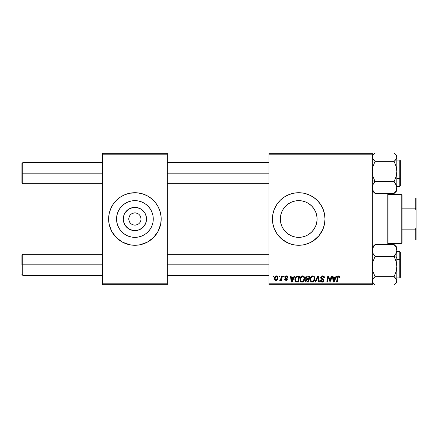 <?xml version="1.0" encoding="UTF-8"?>
<svg xmlns="http://www.w3.org/2000/svg" width="438" height="438" viewBox="0 0 438 438"><rect width="100%" height="100%" fill="white"/><g stroke="black" fill="none" stroke-linecap="round" stroke-linejoin="round"><path stroke-width="0.66" d="M128.772 219L123.27 219A11.634 11.634 0 0 1 134.904 207.366A11.634 11.634 0 0 1 146.538 219L145.651 223.451L143.127 227.223L139.355 229.747L134.904 230.634L132.632 230.41L128.444 228.674L125.23 225.46L123.494 221.272L123.27 219L124.157 214.549L125.23 212.539L128.444 209.326L132.632 207.59L137.176 207.59L141.364 209.326L144.578 212.539L145.651 214.549L146.538 219L141.036 219A6.132 6.132 0 0 0 134.904 212.868A6.132 6.132 0 0 0 128.772 219A6.132 6.132 0 0 0 134.904 225.132A6.132 6.132 0 0 0 141.036 219L146.538 219A11.634 11.634 0 0 1 134.904 230.634A11.634 11.634 0 0 1 123.27 219L128.772 219A6.132 6.132 0 0 1 134.904 212.868A6.132 6.132 0 0 1 141.036 219A6.132 6.132 0 0 1 134.904 225.132A6.132 6.132 0 0 1 128.772 219L129.237 221.349M153.267 219A18.363 18.363 0 0 1 134.904 237.363A18.363 18.363 0 0 1 116.541 219L116.897 215.419L117.942 211.976L119.64 208.8L121.923 206.019L124.704 203.736L127.88 202.038L131.323 200.993L134.904 200.637L138.485 200.993L141.928 202.038L145.104 203.736L147.885 206.019L150.168 208.8L151.866 211.976L152.911 215.419L153.267 219L152.911 222.581L151.866 226.024L150.168 229.2L147.885 231.981L145.104 234.264L141.928 235.962L138.485 237.007L134.904 237.363L131.323 237.007L127.88 235.962L124.704 234.264L121.923 231.981L119.64 229.2L117.942 226.024L116.897 222.581L116.541 219A18.363 18.363 0 0 1 134.904 200.637A18.363 18.363 0 0 1 153.267 219M108.624 219.022A26.28 26.28 0 0 0 109.128 224.119L111.728 231.39L116.322 237.582L122.514 242.176L129.779 244.776A26.28 26.28 0 0 0 140.012 244.776L147.294 242.176L153.486 237.582L158.08 231.39L160.68 224.125A26.28 26.28 0 0 0 161.184 219.022M109.128 224.136A26.28 26.28 0 0 0 127.244 244.141M127.31 244.158A26.28 26.28 0 0 0 129.757 244.771M140.05 244.771A26.28 26.28 0 0 0 142.498 244.158M142.564 244.141A26.28 26.28 0 0 0 160.68 224.136M160.68 224.125L161.184 219A26.28 26.28 0 0 1 134.904 245.28A26.28 26.28 0 0 1 108.624 219L109.128 224.125M317.079 219A18.363 18.363 0 0 1 298.716 237.363A18.363 18.363 0 0 1 280.353 219L280.709 215.419L281.754 211.976L283.452 208.8L285.735 206.019L288.516 203.736L291.692 202.038L295.135 200.993L298.716 200.637L302.297 200.993L305.74 202.038L308.916 203.736L311.697 206.019L313.98 208.8L315.678 211.976L316.723 215.419L317.079 219L316.723 222.581L315.678 226.024L313.98 229.2L311.697 231.981L308.916 234.264L305.74 235.962L302.297 237.007L298.716 237.363L295.135 237.007L291.692 235.962L288.516 234.264L285.735 231.981L283.452 229.2L281.754 226.024L280.709 222.581L280.353 219A18.363 18.363 0 0 1 298.716 200.637A18.363 18.363 0 0 1 317.079 219M274.434 229.058L276.865 233.602L282.045 239.312L288.658 243.282L293.591 244.776A26.28 26.28 0 0 0 303.83 244.776L308.774 243.282L313.318 240.851L319.028 235.671L322.998 229.058L324.492 224.125L324.996 219A26.28 26.28 0 0 1 298.716 245.28A26.28 26.28 0 0 1 272.436 219L272.94 224.125L274.434 229.058A26.28 26.28 0 0 0 288.642 243.271M288.68 243.287A26.28 26.28 0 0 0 291.056 244.141M291.117 244.158A26.28 26.28 0 0 0 293.57 244.771M303.857 244.771A26.28 26.28 0 0 0 306.31 244.158M306.381 244.136A26.28 26.28 0 0 0 308.746 243.293M308.801 243.271A26.28 26.28 0 0 0 324.487 224.136M324.492 224.119A26.28 26.28 0 0 0 324.865 221.606M324.87 221.546A26.28 26.28 0 0 0 324.996 219.027M167.316 219L268.932 219L167.316 219M268.932 284.7L372.3 284.7L372.3 283.824L268.932 283.824L268.932 154.176L372.3 154.176L372.3 283.824L372.3 153.3L268.932 153.3L372.3 153.3L372.3 154.176L268.932 154.176L268.932 153.3L268.932 283.824L372.3 283.824L372.3 284.7L268.932 284.7L268.932 283.824L268.932 284.7M283.583 275.94L283.435 276.816L284.087 276.816L284.224 275.94L283.583 275.94L284.224 275.94L283.583 275.94L283.435 276.816L284.087 276.816L284.224 275.94L284.087 276.816L283.435 276.816L283.583 275.94M279.285 275.94L279.137 276.816L279.789 276.816L279.92 275.94L279.285 275.94L279.92 275.94L279.285 275.94L279.137 276.816L279.789 276.816L279.92 275.94L279.789 276.816L279.137 276.816L279.285 275.94M302.581 275.858L300.944 276.597L299.948 278.809L300.391 281.267L301.787 282.138L303.676 281.426L304.645 279.236L304.3 276.92L303.49 276.082L302.581 275.858C300.791 276.285 299.899 277.473 299.91 279.422C299.866 280.977 300.572 281.886 302.028 282.154L303.852 281.223L304.689 278.513C304.695 277.002 303.994 276.121 302.581 275.858L302.702 275.863M294.205 275.94L293.455 277.61L291.275 277.61L291.073 275.94L290.432 275.94L291.27 282.072L292.047 282.072L294.9 275.94L294.205 275.94L294.9 275.94L294.205 275.94L293.455 277.61L291.275 277.61L291.073 275.94L290.432 275.94L291.27 282.072L292.047 282.072L294.9 275.94L292.047 282.072L291.27 282.072L290.432 275.94L291.073 275.94M307.328 275.94L306.321 276.274L305.691 277.139L305.604 278.234L306.332 279.088L305.68 279.701L305.527 281.015L306.43 282.001L308.752 282.072L309.786 275.94L307.328 275.94C306.228 276.082 305.642 276.717 305.565 277.845L306.332 279.088L305.483 280.583L306.332 281.968L308.752 282.072L309.786 275.94L308.752 282.072L306.228 281.93M315.65 282.072L314.966 282.072L317.643 275.94L314.966 282.072L315.65 282.072L317.95 276.816L318.755 282.072L319.395 282.072L318.459 275.94L317.643 275.94L318.459 275.94L317.643 275.94L314.966 282.072L315.65 282.072L317.95 276.816L318.755 282.072L319.395 282.072L318.459 275.94L319.395 282.072L318.755 282.072M340.047 277.21L339.308 275.94L338.481 275.891L337.709 276.4L336.532 282.072L337.178 282.072L338.224 276.805L339.023 276.63L339.351 277.851L339.992 277.774L340.047 277.21L339.992 277.774L340.047 277.21L338.793 275.858L337.293 277.577L336.532 282.072L337.178 282.072L337.917 277.73L338.755 276.575L339.412 277.32L339.351 277.851L339.992 277.774L339.351 277.851L339.379 277.046M330.466 279.679L331.123 275.94L330.268 281.136L328.5 275.94L327.827 275.94L326.792 282.072L327.438 282.072L328.292 276.871L330.044 282.072L330.717 282.072L331.763 275.94L331.123 275.94L331.763 275.94L331.123 275.94L330.268 281.136L328.5 275.94L327.827 275.94L326.792 282.072L327.438 282.072L328.292 276.871L330.044 282.072L330.717 282.072L331.763 275.94L330.717 282.072L330.044 282.072M293.591 244.776L298.716 245.28L303.841 244.776M324.996 219L324.492 213.875L322.998 208.942L320.567 204.398L317.298 200.418L313.318 197.149L308.774 194.718L303.841 193.224L298.716 192.72L293.591 193.224L288.658 194.718L284.114 197.149L280.134 200.418L276.865 204.398L274.434 208.942L272.94 213.875L272.436 219A26.28 26.28 0 0 1 298.716 192.72A26.28 26.28 0 0 1 324.996 219M336.176 275.94L335.42 277.61L333.247 277.61L333.039 275.94L332.398 275.94L333.236 282.072L334.019 282.072L336.866 275.94L336.176 275.94L336.866 275.94L336.176 275.94L335.42 277.61L333.247 277.61L333.039 275.94L332.398 275.94L333.236 282.072L334.019 282.072L336.866 275.94L334.019 282.072L333.236 282.072L332.398 275.94L333.039 275.94M322.62 275.858L321.262 276.345L320.704 277.478L321.087 278.836L323.233 280.408L322.921 281.229L322.072 281.431L321.202 280.961L321.016 280.178L320.375 280.238L320.66 281.382L321.81 282.127L323.397 281.727L323.868 280.325L323.315 279.307L321.497 278.141L321.432 277.166L322.905 276.602L323.677 277.035L323.879 278.01L324.52 277.938L324.082 276.416L322.62 275.858C321.454 275.913 320.813 276.515 320.698 277.665L323.244 280.561L322.187 281.437L321.016 280.178L320.375 280.375C320.457 281.492 321.054 282.083 322.165 282.154C323.228 282.116 323.802 281.574 323.879 280.523L323.162 279.181L321.497 278.141L321.333 277.604L322.576 276.575L323.72 277.106L323.879 278.01L324.52 277.938C324.536 276.619 323.906 275.929 322.62 275.858M312.776 275.858L311.133 276.597L310.142 278.809L310.586 281.267L311.982 282.138L313.865 281.426L314.84 279.236L314.495 276.92L313.685 276.082L312.776 275.858C310.985 276.285 310.093 277.473 310.104 279.422C310.06 280.977 310.766 281.886 312.223 282.154L314.041 281.223L314.884 278.513C314.889 277.002 314.188 276.121 312.776 275.858L312.896 275.863M287.886 277.369L287.24 276.071L285.324 276.181L284.941 277.588L286.583 278.875L286.687 279.373L285.937 279.92L285.176 279.044L284.541 279.126L284.853 280.035L286.249 280.462L287.279 279.592L287.131 278.541L285.571 277.402L285.762 276.581L286.786 276.52L287.246 277.533L287.886 277.369C287.843 276.4 287.333 275.896 286.364 275.858L284.859 277.15L285.182 277.96L286.693 279.307L286.019 279.92L285.176 279.044L284.541 279.126L285.992 280.479L287.328 279.209L285.494 277.101L286.332 276.416L287.246 277.533L287.886 277.451L287.24 277.331M296.909 276.049L297.774 275.94L296.115 276.477L295.141 278.015L295.037 280.67L296.066 281.93L298.557 282.072L299.592 275.94L296.794 276.088C295.491 276.838 294.856 277.999 294.894 279.564L296.247 281.99L298.557 282.072L299.592 275.94L298.557 282.072L296.34 282.017M276.416 275.858C275.053 276.203 274.391 277.123 274.429 278.617C274.396 279.696 274.894 280.315 275.913 280.479C277.32 280.139 277.993 279.192 277.933 277.637C277.927 276.586 277.424 275.995 276.416 275.858L275.31 276.296L274.533 277.681L274.604 279.597L275.579 280.446L276.832 280.216L277.687 279.066L277.736 276.679L276.416 275.858L277.199 276.077M281.743 275.94L281.103 278.929L280.55 279.668L279.937 279.619L279.685 280.32L280.468 280.364L281.152 279.477L280.988 280.402L281.634 280.402L282.39 275.94L281.743 275.94L282.39 275.94L281.743 275.94L281.415 277.725L279.685 280.32L280.117 280.479L281.152 279.477L280.988 280.402L281.634 280.402L282.39 275.94L281.634 280.402L280.988 280.402M273.394 275.94L273.246 276.816L273.898 276.816L274.029 275.94L273.394 275.94L274.029 275.94L273.394 275.94L273.246 276.816L273.898 276.816L274.029 275.94L273.898 276.816L273.246 276.816L273.394 275.94M102.492 284.7L167.316 284.7L167.316 283.824L102.492 283.824L102.492 154.176L167.316 154.176L167.316 283.824L167.316 153.3L102.492 153.3L167.316 153.3L167.316 154.176L102.492 154.176L102.492 153.3L102.492 283.824L167.316 283.824L167.316 284.7L102.492 284.7L102.492 283.824L102.492 284.7M129.779 244.776L134.904 245.28L140.029 244.776M161.058 221.573L161.058 216.427L160.051 211.373L158.08 206.61L155.216 202.329L151.575 198.688L147.294 195.824L142.531 193.853L137.477 192.846L129.779 193.224L124.846 194.718L120.302 197.149L116.322 200.418L113.053 204.398L110.622 208.942L109.128 213.875L108.624 219A26.28 26.28 0 0 1 134.904 192.72A26.28 26.28 0 0 1 161.184 219L161.058 216.427M324.996 218.973A26.28 26.28 0 0 0 324.87 216.454M324.865 216.394A26.28 26.28 0 0 0 324.492 213.881M324.487 213.864A26.28 26.28 0 0 0 308.801 194.729M308.746 194.707A26.28 26.28 0 0 0 306.381 193.864M306.31 193.842A26.28 26.28 0 0 0 303.857 193.229M303.83 193.224A26.28 26.28 0 0 0 293.608 193.224M293.57 193.229A26.28 26.28 0 0 0 291.117 193.842M291.056 193.859A26.28 26.28 0 0 0 288.68 194.713M288.642 194.729A26.28 26.28 0 0 0 274.434 208.942M282.045 198.688L280.134 200.418M280.134 237.582L282.045 239.312M288.516 234.264L291.692 235.962M313.98 229.2L315.678 226.024M308.916 203.736L305.74 202.038M283.452 208.8L281.754 211.976M161.184 218.978A26.28 26.28 0 0 0 160.68 213.881M160.68 213.864A26.28 26.28 0 0 0 142.564 193.859M142.498 193.842A26.28 26.28 0 0 0 140.05 193.229M140.012 193.224A26.28 26.28 0 0 0 129.796 193.224M129.757 193.229A26.28 26.28 0 0 0 127.31 193.842M127.244 193.859A26.28 26.28 0 0 0 109.128 213.864M109.128 213.881A26.28 26.28 0 0 0 108.624 218.978M160.051 211.373L159.186 208.942M108.75 216.427L108.75 221.573M109.757 226.627L110.622 229.058M145.104 203.736L141.928 202.038M119.64 208.8L117.942 211.976M124.704 234.264L127.88 235.962M150.168 229.2L151.866 226.024M141.036 219L140.571 216.651M140.001 215.595L139.24 214.664M138.309 213.903L136.103 212.988M134.904 212.868L132.555 213.333M131.499 213.903L130.568 214.664M129.807 215.595L128.892 217.801M129.807 222.405L130.568 223.336M131.499 224.097L133.705 225.012M134.904 225.132L137.253 224.667M138.309 224.097L139.24 223.336M140.001 222.405L140.916 220.199M328.998 279.181L328.839 278.738M328.697 278.316L328.527 277.769M328.062 278.48L327.438 282.072L326.792 282.072L327.827 275.94L328.5 275.94L329.913 279.887M330.159 280.714L330.268 281.136L330.301 280.769M328.292 276.871L328.369 277.172M333.553 279.871L333.334 278.327L335.07 278.327L333.718 281.399L333.334 278.327L335.07 278.327L333.718 281.399L333.652 280.638M333.597 280.194L333.636 280.495M333.652 280.632L333.69 281.015M339.412 277.32L339.351 277.851L339.028 276.63M337.939 277.577L337.178 282.072L336.532 282.072L337.293 277.577M339.428 275.995L339.74 276.23M322.822 275.869L323.403 275.973M324.312 276.789L324.476 277.353M324.52 277.938L323.879 278.01M323.885 277.812L323.627 276.969M323.003 276.624L323.501 276.854M322.905 276.602L322.576 276.575M321.339 277.489L321.497 278.141L321.339 277.489M322.154 278.612L321.733 278.349M322.395 278.738L323.162 279.187M323.781 279.948L323.868 280.304M323.857 280.851L323.616 281.475M322.822 282.061L322.494 282.132M321.799 282.127L320.665 281.388M320.512 281.087L320.381 280.55M320.375 280.375L321.016 280.178M321.35 281.136L321.727 281.36M321.957 281.42L322.379 281.426M322.571 281.393L322.921 281.229M323.2 280.846L322.74 279.838M323.244 280.561L323.063 280.068M322.467 279.674L321.908 279.378M320.764 278.218L320.715 277.944M320.835 276.936L320.999 276.641M321.016 276.619L321.355 276.263M321.563 276.121L321.892 275.973M317.692 277.44L317.95 276.816L318.158 278.415M314.599 277.134L314.856 278.042M314.698 279.942L314.336 280.802M310.586 281.267L310.356 280.846M310.208 280.386L310.126 279.909M310.104 279.422L310.142 278.814M310.142 278.798L310.186 278.519M310.35 277.911L310.257 278.201M311.352 276.4L310.947 276.816M312.19 275.945L312.475 275.88M313.269 281.032L312.245 281.437C311.215 281.234 310.717 280.588 310.739 279.488C310.701 277.96 311.369 276.991 312.732 276.575C313.745 276.767 314.254 277.402 314.243 278.48L313.542 280.753L312.858 281.3M312.245 281.437L311.588 281.262M311.314 281.054L310.788 280.03M314.062 279.783L313.723 280.512M312.431 281.42L313.241 281.054M310.739 279.488L310.756 279.833L310.739 279.488M311.325 277.435L311.675 277.019M313.969 277.342L314.227 278.141M313.52 276.838L312.732 276.575L313.652 276.947M307.18 282.072L306.534 282.023M305.675 281.415L305.527 281.021M306.146 278.99L305.746 278.59M305.598 277.484L305.691 277.15M306.321 276.274L306.627 276.093M306.644 276.082L306.967 275.978M307.131 281.355L308.226 281.355L308.549 279.444L307.509 279.444L308.549 279.444L308.226 281.355L307.131 281.355L306.124 280.555L306.584 279.619L306.189 280.922L306.474 279.696L307.241 279.455M307.317 278.727L308.67 278.727L309.02 276.657L307.826 276.657L309.02 276.657L308.67 278.727L307.317 278.727L306.2 277.867L306.255 278.234M306.272 278.267L307.197 276.69M306.222 277.626L306.551 276.997M287.208 277.123L286.808 276.531L286.025 276.455M285.51 276.953L285.691 277.561M285.499 277.024L286.129 277.851M285.494 277.101L285.658 277.528M287.328 279.209L287.279 279.597M286.945 280.139L286.578 280.375M284.541 279.126L285.176 279.044L285.373 279.647M285.395 279.668L285.685 279.866M285.811 279.904L286.244 279.893M285.937 279.92L286.693 279.307L286.583 278.88M286.019 279.92L286.627 278.946L285.434 278.163M286.676 279.433L286.102 278.552L286.693 279.307M285.182 277.96L284.859 277.15M284.968 276.635L285.324 276.181M286.085 275.874L286.364 275.858M286.666 275.88L287.306 276.115M287.147 276.931L286.939 276.63M286.457 276.422L286.184 276.427M285.915 277.725L286.238 277.911M291.588 279.871L291.369 278.327L293.104 278.327L291.746 281.399L291.369 278.327L293.104 278.327L291.719 281.015M291.631 280.194L291.67 280.495M295.902 281.848L295.601 281.629M295.168 281.021L295.037 280.67M294.955 280.315L294.905 279.937M294.998 278.519L295.075 278.212M295.141 278.015L295.343 277.528M298.004 276.657L298.825 276.657L298.032 281.355L296.088 281.136L295.53 279.603C295.491 277.796 296.318 276.816 298.004 276.657L298.825 276.657L298.032 281.355L296.4 281.284M295.77 280.769L295.601 280.32M295.573 278.973L296.291 277.259L297.539 276.679M297.462 276.69L296.816 276.86M296.46 277.095L296.006 277.665M295.705 278.365L295.595 278.814M295.54 279.285L295.53 279.603L295.54 279.285M304.41 277.134L304.662 278.037M304.142 280.802L304.629 279.362M302.554 282.088L302.16 282.149M300.895 281.787L301.289 282.012M300.397 281.267L300.161 280.846M300.014 280.375L299.937 279.909M299.92 279.105L299.948 278.814M299.948 278.798L299.997 278.502M301.996 275.945L302.428 275.863M302.236 281.42L303.348 280.753L302.05 281.437C301.021 281.234 300.523 280.588 300.55 279.488C300.512 277.96 301.174 276.991 302.538 276.575C303.556 276.767 304.06 277.402 304.054 278.48L303.348 280.753L302.669 281.3M301.12 281.054L300.594 280.03M301.13 277.435L300.807 278.064L302.078 276.657M303.873 279.783L303.529 280.512M300.55 279.488L300.567 279.833L300.55 279.488M302.538 276.575L303.326 276.838L302.538 276.575M303.972 277.812L304.032 278.141M277.911 277.309L277.763 276.739M277.829 278.601L277.736 278.924M277.692 279.055L277.478 279.504M276.838 280.216L276.394 280.419M274.495 279.274L274.44 278.951M274.456 278.086L274.533 277.681M275.026 276.608L275.31 276.301M275.332 276.279L275.705 276.033M277.276 278.064L277.292 277.703C277.353 278.831 276.904 279.57 275.94 279.92L275.069 278.442L276.219 276.444M275.195 277.719L275.551 276.953M277.134 278.754L276.712 279.548M275.365 279.647L275.069 278.442M275.776 276.69L276.411 276.416L277.287 277.484M275.48 277.062L275.31 277.407M277.259 277.27L277.221 278.415M277.117 276.854L276.717 276.482M276.624 276.444L277.216 277.09M280.966 279.805L280.769 280.085M280.742 280.117L280.298 280.446M279.685 280.32L280.117 280.479L279.685 280.32L279.937 279.619L280.402 279.74M281.103 278.929L281.245 278.508M281.36 278.031L281.415 277.725M311.829 276.893L312.256 276.663M314.227 278.146L314.243 278.48M314.161 279.389L314.095 279.685M296.088 281.136L295.776 280.774M296.646 276.953L297.074 276.761M302.05 281.437L301.393 281.262M303.972 279.389L303.901 279.685M275.086 278.267L275.146 277.922M276.592 279.663L276.29 279.849M22.776 173.185L22.776 162.673L22.776 173.185L102.492 173.185L22.776 173.185L22.776 183.697L22.776 173.185L21.9 173.185L22.776 173.185M21.9 163.549L21.9 182.821L21.9 163.549L22.776 162.673L102.492 162.673M167.316 173.185L268.932 173.185L167.316 173.185M22.776 264.815L21.9 264.815L21.9 255.179L21.9 264.815L22.776 264.815L22.776 275.327L22.776 264.815L102.492 264.815L22.776 264.815L22.776 254.303L22.776 264.815M268.932 264.815L167.316 264.815L268.932 264.815M372.3 190.815L375.027 193.448L373.066 190.585L372.3 187.53L373.061 184.486L375.027 181.606L372.3 180.478L375.027 181.606L373.066 176.711L372.3 171.477L373.061 166.276L375.027 161.343L394.101 161.343L396.061 166.243L396.828 171.477L396.067 176.678L394.101 181.606L396.061 184.469L396.828 187.53L396.067 190.568L394.101 193.448L396.067 191.401L396.828 189.238M399.806 167.749L399.806 178.622L400.332 178.403L400.332 167.968M396.828 178.622L399.806 178.622L399.806 160.045L400.332 160.571L400.332 185.794L400.332 178.403L396.828 178.622M395.191 192.452L394.101 193.448L375.027 193.448L394.101 193.448L396.067 190.568L396.828 187.53L396.828 171.477L396.067 176.678L394.101 181.606L375.027 181.606L394.101 181.606L396.625 185.969L396.828 190.815L396.828 155.556L394.101 152.922L375.027 152.922L394.101 152.922L396.067 154.97L396.828 157.132L396.067 159.301L394.101 161.343L375.027 161.343L373.061 159.301L372.3 157.132L373.061 154.964L375.027 152.922L372.3 155.556M373.932 192.446L375.027 193.448L373.066 190.585L372.3 187.53L373.061 184.486L375.027 181.606L373.066 176.711L372.3 171.477L373.061 166.276L375.027 161.343L372.497 158.227L372.3 157.132L373.061 154.964M395.12 153.847L396.631 156.037L396.828 157.132L396.828 155.567M396.828 186.325L399.806 186.325L399.806 178.622L399.806 186.325L400.332 185.8M395.196 160.341L394.101 161.343L396.061 166.243L396.828 171.477L396.828 157.132L396.631 158.233L395.196 160.341M372.497 190.333L372.3 189.238M396.625 263.862L396.828 266.523L396.828 257.522L394.101 256.394L396.061 261.289L396.828 266.523L396.067 271.724L394.101 276.657L375.027 276.657L373.066 271.757L372.3 266.523L373.061 261.322L375.027 256.394L394.101 256.394L396.061 261.289L396.625 263.862M400.332 270.032L400.332 259.597L399.806 259.378L399.806 270.251M399.806 259.378L396.828 259.378L399.806 259.378L399.806 251.675L399.806 259.378L400.332 259.597L400.332 277.424L399.806 277.955L399.806 259.378M372.3 282.444L375.027 285.078L394.101 285.078L375.027 285.078L372.497 281.962L372.497 279.767L375.027 276.657L373.066 271.757L372.3 266.523L373.061 261.322L375.027 256.394L373.066 253.531L372.3 250.47L372.497 248.943L373.926 245.964L375.027 244.552L394.101 244.552L396.061 247.415L396.828 250.47L396.067 253.514L394.101 256.394L375.027 256.394L373.066 253.531L372.3 250.47L373.061 247.432L375.027 244.552L373.061 246.599L372.3 248.762M374.008 284.152L372.497 281.962L372.3 280.868L373.061 278.699L375.027 276.657L394.101 276.657L396.067 278.699L396.828 280.868L396.828 247.196L394.101 244.552L375.027 244.552L372.3 247.185M396.828 282.433L396.828 280.868L396.067 283.036L394.101 285.078L396.828 282.444L396.828 266.523L396.067 271.724L394.101 276.657L396.631 279.772L396.828 280.868L396.067 283.036M396.828 251.675L399.806 251.675L400.332 252.2L400.332 259.597L400.332 253.427M395.196 245.554L394.101 244.552L396.061 247.415L396.828 250.47L396.828 247.185M395.202 254.982L394.101 256.394L396.828 257.522L396.828 250.47L396.631 252.003L395.202 254.982M396.631 247.667L396.828 248.762M387.192 219L388.068 219L388.068 193.448L388.068 244.552L388.068 219L387.192 219L387.192 193.448L387.192 219L372.3 219L387.192 219L387.192 244.552L387.192 219M401.208 194.472L402.084 195.348L402.084 197.976L402.084 195.348L401.208 194.472L388.068 194.472L401.208 194.472L401.208 243.528L388.068 243.528L401.208 243.528L401.208 194.472M402.084 242.652L401.208 243.528L402.084 242.652L402.084 240.024L402.084 242.652M402.084 208.165L402.084 229.835L402.084 197.976L402.084 208.165L415.224 208.165L416.1 210.24L416.1 227.76L415.224 229.835L402.084 229.835L402.084 240.024L402.084 229.835L415.224 229.835L415.224 240.024L416.1 240.024L416.1 227.76L416.1 240.024L415.224 240.024L415.224 229.835L416.1 227.76L416.1 197.976L402.084 197.976L415.224 197.976L415.224 208.165L415.224 197.976L416.1 197.976L416.1 210.24L415.224 208.165L402.084 208.165M402.084 240.024L415.224 240.024L402.084 240.024M167.316 162.673L268.932 162.673M21.9 182.821L22.776 183.697L102.492 183.697M167.316 183.697L268.932 183.697M102.492 275.327L22.776 275.327L21.9 274.451M268.932 275.327L167.316 275.327M268.932 254.303L167.316 254.303M102.492 254.303L22.776 254.303L21.9 255.179M396.828 160.045L399.806 160.045M396.828 190.815L395.092 192.55M396.828 277.955L399.806 277.955"/></g></svg>

